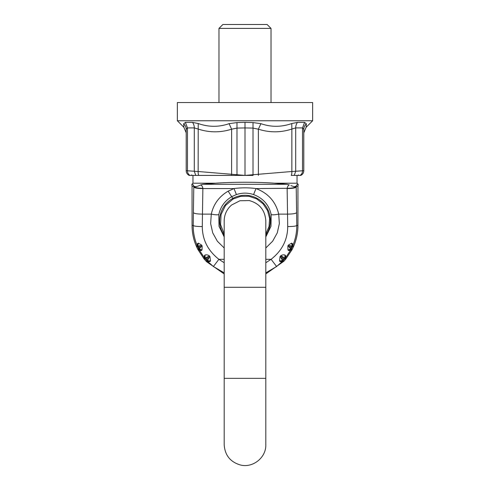<?xml version="1.0" encoding="UTF-8"?>
<svg xmlns="http://www.w3.org/2000/svg" width="490" height="490" viewBox="0 0 490 490"><rect width="100%" height="100%" fill="white"/><g stroke="black" fill="none" stroke-linecap="round" stroke-linejoin="round"><path stroke-width="0.73" d="M303.8 136.857L303.8 132.845L306.085 127.327L306.36 123.835L304.596 122.384L302.532 127.902L302.532 170.759C302.495 172.847 301.656 174.391 300.027 175.402L300.811 175.402A5.206 5.206 0 0 0 303.8 170.692A5.206 5.206 0 0 1 300.811 175.402A5.206 5.206 0 0 0 303.8 170.692A5.206 5.206 0 0 1 300.811 175.402L291.232 175.402A5.206 2.597 85 0 0 291.856 171.512L303.8 170.692L303.8 129.354L302.532 127.902L295.697 127.902L291.856 129.054L291.777 123.535C281.358 127.167 271.068 127.21 260.919 123.664L253.012 122.58L245 122.353L236.989 122.58L229.081 123.664C218.932 127.21 208.642 127.167 198.223 123.535L192.484 122.384L198.223 123.535L198.144 171.512L186.2 170.692A5.206 5.206 0 0 0 189.189 175.402L189.973 175.402C188.344 174.391 187.505 172.847 187.468 170.759L187.468 127.902L194.303 127.902L198.144 129.054C209.297 132.686 220.457 132.729 231.623 129.182L236.995 128.098L236.989 122.58M186.2 141.359L186.2 132.845L183.915 127.327L183.64 123.835L185.404 122.384L187.468 127.902L186.2 129.354L186.2 170.692A5.206 5.206 0 0 0 189.189 175.402L236.94 175.402A5.206 0.453 -85 0 1 236.995 174.722L198.144 171.512A5.206 2.597 95 0 0 198.769 175.402L253.061 175.402A5.206 0.453 -95 0 0 253.005 174.722L291.856 171.512L291.856 129.054C280.703 132.686 269.543 132.729 258.377 129.182L253.005 128.098L253.012 122.58M183.915 127.327L177.356 120.767L312.644 120.767L306.085 127.327M298.337 174.881L298.857 175.402L294.239 175.402L295.697 171.31L295.697 127.902A7.803 6.211 -90 0 1 297.516 122.384L291.777 123.535L297.516 122.384L304.596 122.384M245 175.402L245 122.353M303.8 129.354C303.843 127.167 304.694 125.33 306.36 123.835M258.395 175.402L258.377 129.182L260.919 123.664M186.2 129.354C186.157 127.167 185.306 125.33 183.64 123.835M231.605 175.402L231.623 129.182L229.081 123.664M312.644 120.767L312.644 102.551L177.356 102.551L177.356 120.767M191.664 174.881L191.143 175.402L195.761 175.402L194.303 171.31L194.303 127.902A7.803 6.211 -90 0 0 192.484 122.384L185.404 122.384M218.981 28.402L222.883 24.5L267.117 24.5L271.019 28.402L218.981 28.402L218.981 102.551M224.187 234.006L220.598 224.598L221.057 214.547L225.486 205.506L233.148 198.983L240.817 196.312L248.938 196.27L256.638 198.867L263.075 203.816L267.565 210.584L269.616 218.442L269.01 226.539L265.813 234.006L265.813 220.935C265.096 210.265 259.596 203.479 249.306 200.569L239.91 200.753L231.55 205.047C226.766 209.267 224.31 214.559 224.187 220.935L224.187 444.687C224.879 455.222 230.288 461.99 240.412 464.986C252.858 468.256 266.26 457.544 265.813 444.687L265.813 273.928L283.814 261.299A52.81 52.81 0 0 0 285.56 259.332L284.972 258.095L284.911 258.683L285.56 259.326L285.78 257.501L285.247 258.659M265.813 220.935L265.813 287.281L224.187 287.281M224.187 247.971L217.358 241.215L212.715 232.854L210.645 223.575L211.288 214.124L202.462 214.124L202.872 188.301C197.299 188.197 194.273 187.517 193.801 186.267L192.056 186.267L192.056 225.431C192.068 232.775 193.55 239.824 196.496 246.574L196.686 247.003L197.556 245.998L200.631 245.686L198.321 247.021L197.77 245.986L198.419 243.163L197.654 243.475L197.556 245.998L196.686 247.003L197.825 249.379L198.621 248.92L198.303 248.197L201.163 246.58L199.289 248.987L198.321 247.021L197.85 247.242L197.482 246.543M297.038 175.402L297.038 183.205L274.516 183.205L286.975 184.289L289.278 184.951C288.2 185.434 287.483 186.555 287.128 188.301C292.702 188.197 295.727 187.517 296.199 186.267L297.945 186.267L297.945 225.431C297.932 232.775 296.45 239.824 293.504 246.574L293.314 247.003L292.444 245.998L293.314 247.003A52.657 52.657 0 0 1 292.175 249.379L290.876 249.202L291.697 248.197A51.701 51.701 0 0 0 292.15 247.242L292.518 246.543M224.187 273.928L206.553 261.691L204.44 259.332L205.089 258.683L205.028 258.095L208.55 256.393L206.027 258.916L205.175 258.022L204.985 255.076L204.502 255.504L205.028 258.095L204.44 259.326L204.134 258.965L197.825 249.379L199.289 248.987L202.015 249.998L202.137 245.992L201.163 246.58L200.631 245.686L201.641 245.104L198.419 243.163M285.621 259.253L291.918 249.863L292.175 249.379L291.379 248.92M287.128 188.301L255.994 188.564C248.669 187.59 241.337 187.59 234.006 188.564L202.86 188.564C197.286 188.479 194.267 187.952 193.789 186.978L193.391 212.544C193.869 213.518 196.894 214.044 202.462 214.124L202.29 226.57C196.729 226.509 193.703 226.129 193.219 225.425L192.056 225.431M265.813 247.971L272.642 241.215L277.279 232.854L279.355 223.575L278.712 214.124L287.538 214.124L287.71 226.57C293.271 226.509 296.297 226.129 296.781 225.425L297.945 225.431M296.211 186.978L296.609 212.544C296.132 213.518 293.106 214.044 287.538 214.124L287.14 188.564C292.714 188.479 295.733 187.952 296.211 186.978L296.199 186.139C295.844 186.862 294.968 186.984 293.559 186.506L290.907 185.6M265.813 236.903L270.976 226.313L271.19 214.534C268.949 204.845 263.081 198.187 253.581 194.567C247.86 192.662 242.14 192.662 236.419 194.567L231.85 196.606C224.855 200.765 220.506 206.743 218.81 214.534L219.024 226.313L224.187 236.903M265.813 259.308L271.099 259.308C282.093 250.672 287.63 239.757 287.71 226.57M224.187 272.857L213.395 266.517L218.901 259.308C207.907 250.672 202.37 239.757 202.29 226.57M271.19 214.534C272.183 215.024 274.694 214.889 278.712 214.124C275.754 201.69 268.183 193.17 255.994 188.564L253.581 194.567M218.81 214.534C217.817 215.024 215.306 214.889 211.288 214.124C213.536 204.116 219.153 196.466 228.138 191.161L234.006 188.564L236.419 194.567M280.078 256.515L283.673 260.043L282.583 260.778L280.739 257.152L281.45 256.393L283.973 258.916L284.825 258.022L280.77 255.762L280.078 256.515L279.508 260.919L282.485 260.576L283.287 259.694A51.334 51.334 0 0 0 283.973 258.916L284.372 259.253L284.911 258.683M213.395 266.517L207.919 261.691L206.835 261.023L206.186 261.299L206.835 260.656L206.327 260.043L209.261 257.152L207.515 260.576L206.027 258.916L205.629 259.253L205.089 258.683M293.351 246.917L292.346 243.475L291.581 243.163L288.359 245.104L287.863 245.992L287.985 249.998L290.711 248.987L291.232 247.965L291.697 248.197M287.985 249.998L288.769 250.647L290.876 249.202L288.837 246.58L291.232 247.965A51.181 51.181 0 0 0 291.679 247.021L292.15 247.242M265.813 262.756L271.099 259.308L276.605 266.517L282.081 261.691L280.06 261.593L282.583 260.778L283.814 261.299L283.165 260.656M265.813 272.857L276.605 266.517M206.835 260.656L210.492 260.919L209.941 261.593L207.417 260.778L206.835 261.023M209.941 261.593L206.253 261.372M210.492 260.919L209.922 256.515L209.261 257.152L208.55 256.393L209.23 255.762L209.922 256.515M209.23 255.762C207.686 254.825 206.278 254.592 204.985 255.076M204.502 255.504L204.22 257.501L204.753 258.659M202.015 249.998L201.231 250.647L199.418 250.225L204.22 257.501L204.379 259.253M198.621 248.92L201.231 250.647M197.654 243.475L196.998 245.129C194.414 238.716 193.158 232.144 193.219 225.425L193.391 212.544M201.641 245.104L202.137 245.992M197.188 246.415L196.998 245.129L196.649 246.917M198.542 249.275L199.418 250.225L197.874 249.465M280.77 255.762C282.314 254.825 283.722 254.592 285.015 255.076L284.825 258.022L285.499 255.504L285.78 257.501L290.582 250.225L288.769 250.647M283.747 261.372L282.081 261.691L283.165 261.023M285.015 255.076L285.499 255.504M279.508 260.919L280.06 261.593M291.581 243.163L292.23 245.986L291.679 247.021L289.37 245.686L292.444 245.998L292.346 243.475M292.812 246.415L293.002 245.129C295.586 238.716 296.842 232.15 296.781 225.425L296.609 212.544M292.126 249.465L290.582 250.225L291.458 249.275M287.863 245.992L288.837 246.58L289.37 245.686L288.359 245.104M274.516 183.205C257.336 181.925 232.664 181.925 215.484 183.205L192.962 183.205L191.817 184.356L192.056 186.267M289.278 184.951L286.975 184.289L203.025 184.289L215.484 183.205M202.872 188.301C202.517 186.555 201.8 185.441 200.722 184.951L203.025 184.289M297.945 186.267L298.183 184.356C297.644 183.836 296.983 184.43 296.199 186.139L294.392 186.708M193.789 186.978L193.801 186.139C195.069 187.033 197.378 186.635 200.722 184.951M195.106 186.776L193.801 186.139C193.017 184.43 192.356 183.836 191.817 184.356M245.227 175.402L253.005 174.722L253.005 128.098L245 127.927L236.995 128.098L236.995 174.722L244.773 175.402M186.2 170.692A5.206 5.206 0 0 0 189.189 175.402A5.206 5.206 0 0 1 186.2 170.692M224.187 378.341L265.813 378.341M265.813 235.194A25.376 25.376 0 0 0 232.836 198.401A25.376 25.376 0 0 0 224.187 235.194M232.836 198.401L228.138 191.161M224.187 262.756L218.901 259.308L224.187 259.308M283.673 260.043A51.854 51.854 0 0 0 284.372 259.253M205.629 259.253L206.327 260.043M197.85 247.242L198.303 248.197M271.019 28.402L271.019 102.551M192.962 175.402L192.962 183.205M297.038 183.205L298.183 184.356"/></g></svg>
